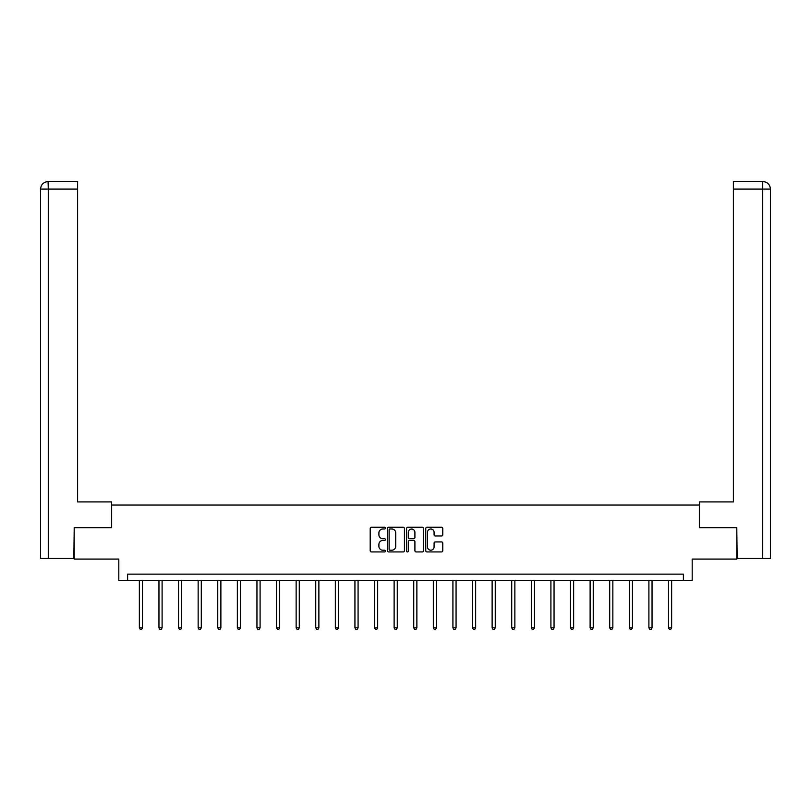 <?xml version="1.0" encoding="UTF-8"?>
<svg xmlns="http://www.w3.org/2000/svg" width="811" height="811" viewBox="0 0 811 811"><rect width="100%" height="100%" fill="white"/><g stroke="black" fill="none" stroke-linecap="round" stroke-linejoin="round"><path stroke-width="1.22" d="M385.397 528.123A0.862 0.862 0 0 0 384.536 527.262L371.438 527.262A1.237 1.237 0 0 0 370.201 528.498L370.201 550.689A1.237 1.237 0 0 0 371.438 551.926L384.536 551.926A0.862 0.862 0 0 0 385.397 551.064A0.862 0.862 0 0 0 384.536 550.203L382.843 550.203A3.943 3.943 0 0 1 378.899 546.259L378.899 544.404A3.943 3.943 0 0 1 382.843 540.461L384.536 540.461A0.862 0.862 0 0 0 385.397 539.599A0.862 0.862 0 0 0 384.536 538.737L382.843 538.737A3.943 3.943 0 0 1 378.899 534.784L378.899 532.939A3.943 3.943 0 0 1 382.843 528.995L384.536 528.995A0.862 0.862 0 0 0 385.397 528.123M441.539 535.959A1.237 1.237 0 0 0 442.776 534.723L442.776 528.498A1.237 1.237 0 0 0 441.539 527.262L426.991 527.262A1.237 1.237 0 0 0 425.755 528.498L425.755 550.689A1.237 1.237 0 0 0 426.991 551.926L441.539 551.926A1.237 1.237 0 0 0 442.776 550.689L442.776 543.167A1.237 1.237 0 0 0 441.539 541.941L435.314 541.941A1.237 1.237 0 0 0 434.078 543.167L434.078 546.898A3.295 3.295 0 0 1 430.783 550.203A3.295 3.295 0 0 1 427.478 546.898L427.478 532.29A3.295 3.295 0 0 1 430.783 528.995A3.295 3.295 0 0 1 434.078 532.29L434.078 534.723A1.237 1.237 0 0 0 435.314 535.959L441.539 535.959M683.389 580.423L692.188 580.423L692.188 559.073L736.783 559.073L736.783 527.657L699.346 527.657L699.346 505.05L111.654 505.05L111.654 527.657L74.217 527.657L74.217 559.073L118.811 559.073L118.811 580.423L683.389 580.423L683.389 574.147L127.611 574.147L127.611 580.423M404.425 528.498A1.237 1.237 0 0 0 403.189 527.262L388.641 527.262A1.237 1.237 0 0 0 387.405 528.498L387.405 550.689A1.237 1.237 0 0 0 388.641 551.926L403.189 551.926A1.237 1.237 0 0 0 404.425 550.689L404.425 528.498M407.811 527.262L422.359 527.262A1.237 1.237 0 0 1 423.595 528.498L423.595 550.689A1.237 1.237 0 0 1 422.359 551.926L416.134 551.926A1.237 1.237 0 0 1 414.908 550.689L414.908 541.687A1.237 1.237 0 0 0 413.671 540.461L409.535 540.461A1.237 1.237 0 0 0 408.308 541.687L408.308 551.064A0.862 0.862 0 0 1 407.446 551.926A0.862 0.862 0 0 1 406.575 551.064L406.575 528.498A1.237 1.237 0 0 1 407.811 527.262M389.99 528.995A0.862 0.862 0 0 0 389.128 529.857L389.128 549.341A0.862 0.862 0 0 0 389.99 550.203L391.784 550.203A3.943 3.943 0 0 0 395.727 546.259L395.727 532.939A3.943 3.943 0 0 0 391.784 528.995L389.99 528.995M414.908 532.351A3.295 3.295 0 0 0 411.603 529.056A3.295 3.295 0 0 0 408.308 532.351L408.308 537.5A1.237 1.237 0 0 0 409.535 538.737L413.671 538.737A1.237 1.237 0 0 0 414.908 537.5L414.908 532.351M139.36 580.423L139.36 627.815L142.493 627.815L142.493 580.423M142.493 627.815L141.56 629.448L140.303 629.448L139.36 627.815M111.533 527.657L111.533 501.908L77.613 501.908L77.613 189.095L48.275 189.095L48.275 558.444L73.842 558.444L74.217 527.657M48.275 558.444L40.55 558.444L40.55 189.095C41.006 184.513 43.51 181.999 48.082 181.552L77.613 181.552L77.613 189.095M49.968 181.552L77.613 181.552M40.55 189.095L48.275 189.095L48.092 181.552C43.5 182.009 40.996 184.523 40.55 189.095L40.55 483.062M699.467 527.657L699.467 501.908L733.387 501.908L733.387 181.552L762.908 181.552L733.387 181.552M770.45 483.062L770.45 189.095L770.45 558.444L737.158 558.444L736.783 527.657M761.032 181.552L762.725 181.552L762.725 189.095L733.387 189.095M762.725 558.444L762.725 189.095L770.45 189.095C769.994 184.513 767.49 181.999 762.918 181.552M158.956 580.423L158.956 627.815L162.099 627.815L162.099 580.423M162.099 627.815L161.156 629.448L159.899 629.448L158.956 627.815M178.552 580.423L178.552 627.815L181.694 627.815L181.694 580.423M181.694 627.815L180.752 629.448L179.495 629.448L178.552 627.815M198.148 580.423L198.148 627.815L201.29 627.815L201.29 580.423M201.29 627.815L200.347 629.448L199.09 629.448L198.148 627.815M217.754 580.423L217.754 627.815L220.886 627.815L220.886 580.423M220.886 627.815L219.943 629.448L218.686 629.448L217.754 627.815M237.349 580.423L237.349 627.815L240.492 627.815L240.492 580.423M240.492 627.815L239.549 629.448L238.292 629.448L237.349 627.815M256.945 580.423L256.945 627.815L260.088 627.815L260.088 580.423M260.088 627.815L259.145 629.448L257.888 629.448L256.945 627.815M276.541 580.423L276.541 627.815L279.683 627.815L279.683 580.423M279.683 627.815L278.741 629.448L277.484 629.448L276.541 627.815M296.137 580.423L296.137 627.815L299.279 627.815L299.279 580.423M299.279 627.815L298.336 629.448L297.079 629.448L296.137 627.815M315.743 580.423L315.743 627.815L318.875 627.815L318.875 580.423M318.875 627.815L317.932 629.448L316.685 629.448L315.743 627.815M335.338 580.423L335.338 627.815L338.481 627.815L338.481 580.423M338.481 627.815L337.538 629.448L336.281 629.448L335.338 627.815M354.934 580.423L354.934 627.815L358.077 627.815L358.077 580.423M358.077 627.815L357.134 629.448L355.877 629.448L354.934 627.815M374.53 580.423L374.53 627.815L377.673 627.815L377.673 580.423M377.673 627.815L376.73 629.448L375.473 629.448L374.53 627.815M394.126 580.423L394.126 627.815L397.268 627.815L397.268 580.423M397.268 627.815L396.326 629.448L395.069 629.448L394.126 627.815M413.732 580.423L413.732 627.815L416.874 627.815L416.874 580.423M416.874 627.815L415.931 629.448L414.674 629.448L413.732 627.815M433.327 580.423L433.327 627.815L436.47 627.815L436.47 580.423M436.47 627.815L435.527 629.448L434.27 629.448L433.327 627.815M452.923 580.423L452.923 627.815L456.066 627.815L456.066 580.423M456.066 627.815L455.123 629.448L453.866 629.448L452.923 627.815M472.519 580.423L472.519 627.815L475.662 627.815L475.662 580.423M475.662 627.815L474.719 629.448L473.462 629.448L472.519 627.815M492.125 580.423L492.125 627.815L495.257 627.815L495.257 580.423M495.257 627.815L494.315 629.448L493.068 629.448L492.125 627.815M511.721 580.423L511.721 627.815L514.863 627.815L514.863 580.423M514.863 627.815L513.921 629.448L512.664 629.448L511.721 627.815M531.317 580.423L531.317 627.815L534.459 627.815L534.459 580.423M534.459 627.815L533.516 629.448L532.259 629.448L531.317 627.815M550.912 580.423L550.912 627.815L554.055 627.815L554.055 580.423M554.055 627.815L553.112 629.448L551.855 629.448L550.912 627.815M570.508 580.423L570.508 627.815L573.651 627.815L573.651 580.423M573.651 627.815L572.708 629.448L571.451 629.448L570.508 627.815M590.114 580.423L590.114 627.815L593.246 627.815L593.246 580.423M593.246 627.815L592.314 629.448L591.057 629.448L590.114 627.815M609.71 580.423L609.71 627.815L612.852 627.815L612.852 580.423M612.852 627.815L611.91 629.448L610.653 629.448L609.71 627.815M629.306 580.423L629.306 627.815L632.448 627.815L632.448 580.423M632.448 627.815L631.505 629.448L630.248 629.448L629.306 627.815M648.901 580.423L648.901 627.815L652.044 627.815L652.044 580.423M652.044 627.815L651.101 629.448L649.844 629.448L648.901 627.815M668.507 580.423L668.507 627.815L671.64 627.815L671.64 580.423M671.64 627.815L670.697 629.448L669.44 629.448L668.507 627.815"/></g></svg>
